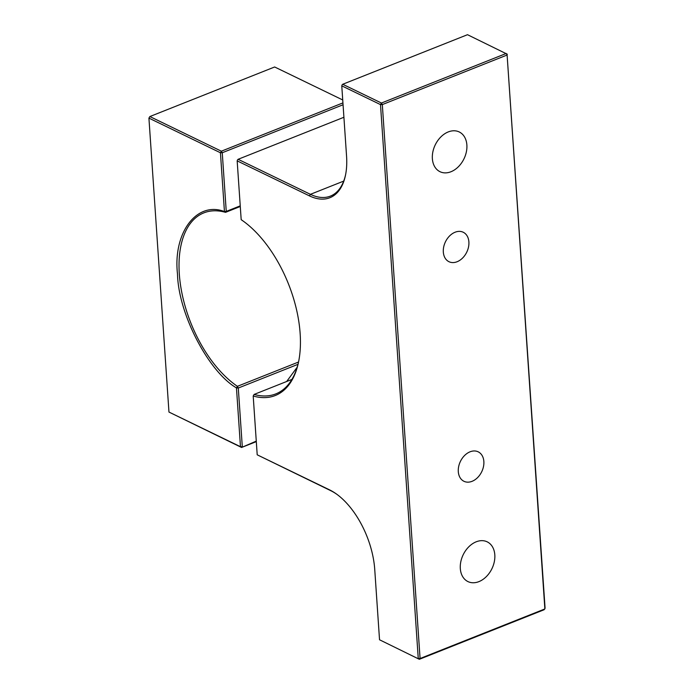 <?xml version="1.0" encoding="UTF-8"?>
<svg xmlns="http://www.w3.org/2000/svg" width="694" height="694" viewBox="0 0 694 694"><rect width="100%" height="100%" fill="white"/><g stroke="black" fill="none" stroke-linecap="round" stroke-linejoin="round"><path stroke-width="1.04" d="M466.871 144.977A22.078 15.971 -64.2 0 1 458.361 166.76A22.078 15.971 -64.2 0 1 439.996 171.696A22.078 15.971 -64.2 0 1 432.371 158.683A22.078 15.971 -64.2 0 1 440.881 136.9A22.078 15.971 -64.2 0 1 459.246 131.964A22.078 15.971 -64.2 0 1 466.871 144.977M494.813 554.862A22.078 15.971 -64.2 0 1 486.303 576.645A22.078 15.971 -64.2 0 1 467.938 581.581A22.078 15.971 -64.2 0 1 460.313 568.568A22.078 15.971 -64.2 0 1 468.823 546.785A22.078 15.971 -64.2 0 1 487.188 541.841A22.078 15.971 -64.2 0 1 494.813 554.862M455.099 232.221A16.361 11.841 -64.2 0 1 463.245 232.256A16.361 11.841 -64.2 0 1 468.511 247.029A16.361 11.841 -64.2 0 1 457.112 261.733A16.361 11.841 -64.2 0 1 448.975 261.707A16.361 11.841 -64.2 0 1 443.7 246.934A16.361 11.841 -64.2 0 1 455.099 232.221M470.072 451.803A16.361 11.841 -64.2 0 1 478.209 451.837A16.361 11.841 -64.2 0 1 483.484 466.602A16.361 11.841 -64.2 0 1 472.085 481.315A16.361 11.841 -64.2 0 1 463.948 481.289A16.361 11.841 -64.2 0 1 458.673 466.515A16.361 11.841 -64.2 0 1 470.072 451.803M507.106 55.026L382.316 104.594L420.078 658.519L544.868 608.95L507.106 55.026L506.221 53.464L381.431 103.033L382.316 104.594L380.494 104.603L418.256 658.528L420.078 658.519L419.349 659.3L544.139 609.731L545.076 608.161L507.106 55.026M507.314 54.227L467.496 34.7L342.706 84.269L381.431 103.033L380.494 104.603L341.769 85.839L346.558 156.107A66.234 35.88 68.3 0 1 345.595 174.706A66.234 35.88 68.3 0 1 309.481 195.899L237.166 160.869L241.182 219.668A98.704 53.464 68.3 0 1 242.978 220.926A98.704 53.464 68.3 0 1 298.706 361.21A98.704 53.464 68.3 0 1 253.197 396.014L257.205 454.813L329.52 489.843A66.234 35.88 68.3 0 1 336.39 493.963A66.234 35.88 68.3 0 1 374.743 569.505L379.531 639.773L419.349 659.3L379.531 639.773M341.977 85.05L342.706 84.269L341.977 85.05M345.707 174.125A64.932 35.177 68.3 0 1 330.396 196.116A64.932 35.177 68.3 0 1 310.418 194.329L238.103 159.299L343.912 117.269M257.205 454.813L330.613 490.615A64.932 35.177 68.3 0 1 336.868 494.319M237.374 160.08L238.103 159.299L237.374 160.08M298.819 360.628A97.403 52.761 -111.7 0 1 275.787 393.906A97.403 52.761 -111.7 0 1 254.125 394.426L253.197 396.014L254.117 394.426L291.905 379.418M243.464 221.273A97.403 52.761 -111.7 0 0 242.267 220.449L241.182 219.668M298.515 362.042L237.4 386.324A97.403 52.761 68.3 0 1 181.681 291.896A97.403 52.761 68.3 0 1 203.88 212.858A97.403 52.761 68.3 0 1 225.541 212.347L240.28 206.491M343.062 104.759L222.254 152.749L226.253 211.401L225.533 212.347L224.44 211.557L226.253 211.401L240.237 205.849M168.963 412.062L241.564 447.474L240.471 446.702L242.293 446.693L238.294 388.033L237.4 386.324L236.463 387.903C208.382 371.594 178.367 313.645 177.499 274.078C172.841 232.681 196.74 200.852 224.44 211.557L220.432 152.758L148.924 118.119L168.963 412.062L240.471 446.702L236.463 387.903L238.294 388.033L297.969 364.333M286.657 381.5L297.162 367.221M256.312 441.618L241.564 447.474L256.277 441.132M222.254 152.749L220.432 152.758L221.36 151.188L222.254 152.749M342.931 102.894L221.36 151.188L149.861 116.549L148.924 118.119L149.861 116.549L274.651 66.98L342.732 99.962M309.481 195.899L310.418 194.329L343.695 181.108M330.613 490.615L329.52 489.843"/></g></svg>
